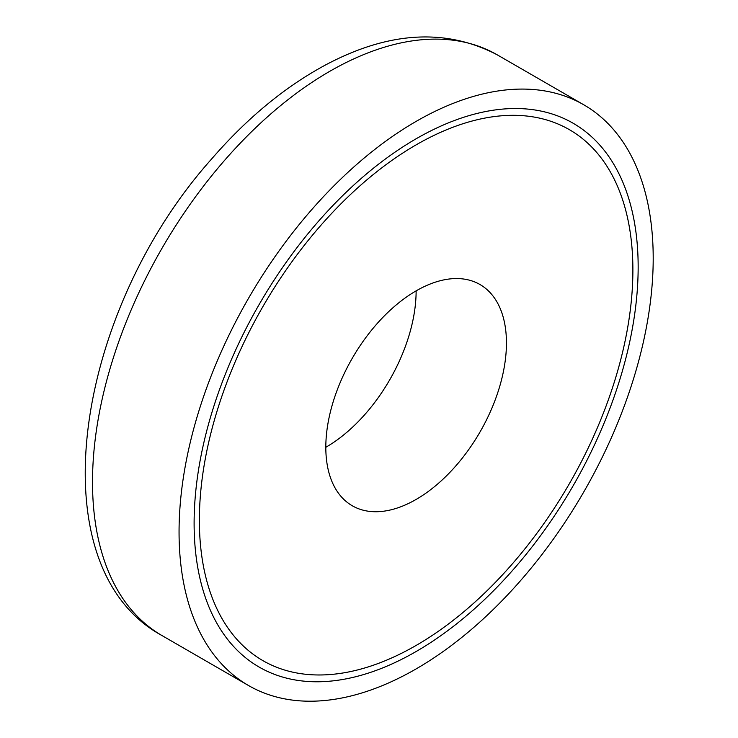 <?xml version="1.0" encoding="UTF-8"?>
<svg xmlns="http://www.w3.org/2000/svg" width="738" height="738" viewBox="0 0 738 738"><rect width="100%" height="100%" fill="white"/><g stroke="black" fill="none" stroke-linecap="round" stroke-linejoin="round"><path stroke-width="1.11" d="M653.204 258.272A335.273 193.577 120 0 0 583.767 104.787A335.273 193.577 120 0 0 325.403 194.611A335.273 193.577 120 0 0 179.057 532.024A335.273 193.577 120 0 0 248.494 685.51A335.273 193.577 120 0 0 506.858 595.686A335.273 193.577 120 0 0 653.204 258.272M638.158 266.962A313.991 181.28 120 0 0 573.122 123.228A313.991 181.28 120 0 0 331.168 207.35A313.991 181.28 120 0 0 194.112 523.334A313.991 181.28 120 0 0 259.139 667.069A313.991 181.28 120 0 0 501.093 582.955A313.991 181.28 120 0 0 638.158 266.962M611.765 403.437A313.991 181.28 120 0 0 573.122 123.228A313.991 181.28 120 0 0 220.505 386.86A313.991 181.28 120 0 0 259.139 667.069A313.991 181.28 120 0 0 611.765 403.437M607.116 403.243A306.538 176.982 120 0 0 569.404 129.676A306.538 176.982 120 0 0 225.145 387.053A306.538 176.982 120 0 0 262.866 660.621A306.538 176.982 120 0 0 607.116 403.243M343.705 201.059A306.538 176.982 120 0 0 262.866 660.621A306.538 176.982 120 0 0 488.556 589.238A306.538 176.982 120 0 0 569.404 129.676A306.538 176.982 120 0 0 343.705 201.059M385.956 314.277A127.72 73.745 120 0 0 352.266 505.761A127.72 73.745 120 0 0 446.305 476.019A127.72 73.745 120 0 0 479.995 284.536A127.72 73.745 120 0 0 385.956 314.277M325.818 447.293A127.72 73.745 120 0 0 355.993 423.88A127.72 73.745 120 0 0 416.131 290.864M161.945 635.538C35.608 566.701 74.547 312.368 211.474 159.14C246.584 118.606 284.259 87.398 324.508 65.516C388.059 31.411 445.632 27.841 497.218 54.824A335.273 193.577 120 0 0 238.854 144.648A335.273 193.577 120 0 0 92.508 482.052A335.273 193.577 120 0 0 161.945 635.538L248.494 685.51M497.218 54.824L583.767 104.787"/></g></svg>
